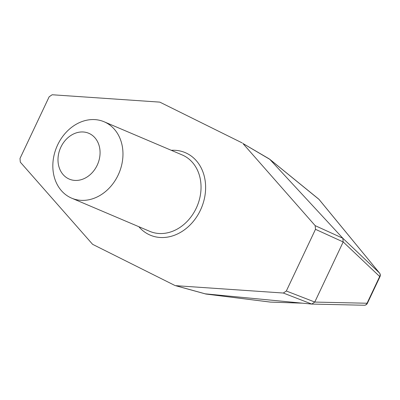 <?xml version="1.0" encoding="UTF-8"?>
<svg xmlns="http://www.w3.org/2000/svg" width="400" height="400" viewBox="0 0 400 400"><rect width="100%" height="100%" fill="white"/><g stroke="black" fill="none" stroke-linecap="round" stroke-linejoin="round"><path stroke-width="0.6" d="M283.335 293.035L286.33 291.01L314.775 302.05L311.76 304.07L283.335 293.035L175.67 285.665L206.01 294.055L270.27 302.08A3.32 2.68 97.1 0 0 270.47 302.095L302.195 303.165M314.775 302.05L343.18 241.955L315.49 229.32L286.33 291.01M315.49 229.32L315.185 225.655L342.83 238.245L343.18 241.955M342.83 238.245L269.775 159.32L242.89 143.465L315.185 225.655M242.89 143.465L269.125 158.83M174.83 285.44L92.605 244.325L20.305 162.135L20 158.47L49.16 96.78L52.155 94.755L159.82 102.125L242.195 142.925M342.86 238.28L379.495 273.015L319.015 199.4A3.32 1.775 -39.4 0 1 319.16 199.545A3.32 3.32 0 0 0 318.68 199.065A3.32 2.71 129.1 0 1 318.69 199.075A3.32 2.71 129.1 0 1 319.015 199.4L269.77 159.315M311.72 304.065L205.305 293.84M206.08 294.06L270.47 302.095A3.32 1.84 -88.1 0 0 270.57 302.105L302.225 303.165M60.87 147.165A24.9 20.27 113 0 1 97.32 141.23A24.9 20.27 113 0 1 78.895 180.205A24.9 20.27 113 0 1 60.87 147.165M57.635 144.91A41.5 33.785 113 0 1 104.125 121.775A41.5 33.785 113 0 1 118.995 173.18A41.5 33.785 113 0 1 71.67 198.165A41.5 33.785 113 0 1 57.635 144.91M171.29 150.31A44.82 36.49 113 0 1 201.33 208.165A44.82 36.49 113 0 1 138.835 226.7M314.76 302.075L367.05 303.24L379.685 276.51L343.195 241.93M311.935 304.08L364.29 305.245A3.32 3.32 0 0 0 367.365 303.345L367.05 303.24A3.32 2.935 91.3 0 1 364.29 305.245A3.32 2.935 91.3 0 1 364.26 305.245M104.125 121.775L182.2 154.945A41.5 33.785 113 0 1 197.065 206.355A41.5 33.785 113 0 1 149.745 231.335L71.67 198.165M379.67 273.25A3.32 1.775 140.6 0 0 379.565 273.09A3.32 1.775 140.6 0 0 379.495 273.015A3.32 2.965 133.4 0 1 379.685 276.51L380 276.615A3.32 3.32 0 0 0 379.565 273.09L319.16 199.545M205.695 293.99L175.225 285.59M269.535 159.095L318.69 199.075M367.365 303.345L380 276.615M270.26 302.08A3.32 3.32 0 0 0 270.57 302.105"/></g></svg>

